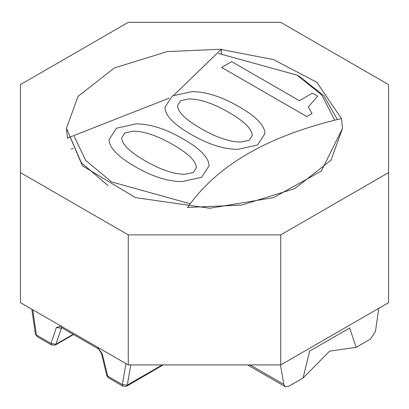 <?xml version="1.0" encoding="UTF-8"?>
<svg xmlns="http://www.w3.org/2000/svg" width="409" height="409" viewBox="0 0 409 409"><rect width="100%" height="100%" fill="white"/><g stroke="black" fill="none" stroke-linecap="round" stroke-linejoin="round"><path stroke-width="0.61" d="M239.142 106.754C221.688 96.672 205.978 91.636 192.01 91.636L172.373 95.916L164.955 107.255C164.955 115.318 173.682 124.387 191.141 134.469C208.304 144.377 223.871 149.331 237.833 149.331L257.476 145.047L264.894 133.712C264.894 125.65 256.31 116.662 239.142 106.754M201.177 128.671C185.466 119.602 177.613 111.877 177.613 105.491L180.666 100.706L188.958 98.942C200.011 98.942 213.396 103.477 229.106 112.547C244.234 121.279 251.944 128.922 252.235 135.476L249.183 140.261L240.891 142.025C229.832 142.025 216.596 137.572 201.177 128.671M231.724 61.652L221.688 67.444L306.786 116.58L312.026 113.554L308.32 106.902L317.696 96.171L312.461 93.145L299.368 100.706L231.724 61.652M183.283 139.004C165.829 128.922 150.118 123.886 136.151 123.886L116.514 128.17L109.096 139.505C109.096 147.567 117.823 156.637 135.282 166.719C152.445 176.627 168.012 181.581 181.974 181.581L201.611 177.302L209.03 165.962C209.03 157.9 200.451 148.912 183.283 139.004M145.318 160.921C129.607 151.851 121.749 144.126 121.749 137.741L124.806 132.956L133.099 131.192C144.152 131.192 157.537 135.727 173.247 144.796C188.375 153.533 196.085 161.177 196.376 167.726L193.324 172.511L185.032 174.275C173.973 174.275 160.737 169.827 145.318 160.921M71.105 149.106L73.298 148.595M173.876 95.118L221.371 49.228L167.393 51.565L114.346 67.976L78.037 96.381L66.462 128.324L67.495 138.063L169.265 98.114M67.495 138.354L67.495 138.063M221.371 53.635L221.371 49.228M341.505 118.584C268.386 135.594 217.092 165.21 187.629 207.424L241.607 205.088L294.654 188.677L330.963 160.272L342.537 128.324L341.505 118.584M187.629 207.711L187.629 207.424M74.259 136.519L85.655 160.374L111.626 181.923L190.134 203.764M218.472 53.436L297.103 75.149L321.898 95.113L334.639 120.154M297.103 75.154L299.608 76.595L323.805 95.655L337.384 119.51M70.394 137.419L81.309 162.67L108.16 185.691M125.962 363.596L122.322 384.613L107.71 376.173L102.327 353.938L97.567 347.2L61.161 326.178L56.396 327.425L51.018 343.442L36.401 335.007L32.761 309.782M108.441 377.793L106.775 375.564L107.71 376.173L108.441 377.793L123.058 386.234L122.322 384.613L127.286 385.104L126.596 386.229L163.171 364.92M51.018 343.442L55.9 344.266L55.287 345.063L51.749 345.063L51.018 343.442M36.401 335.007L35.399 334.066L37.137 336.627L36.401 335.007M126.596 386.229L123.058 386.234M378.78 308.314L375.436 331.51L370.508 339.102L356.167 347.384L349.659 328.018L309.613 351.137L303.11 378.013L329.639 351.137L356.167 347.384L349.659 328.018L309.613 351.137L303.11 378.013L288.764 386.295L285.226 386.648L283.841 384.394L280.467 364.92M20.45 172.629L128.262 234.873L280.738 234.873L388.55 172.629L388.55 84.602L280.738 22.352L128.262 22.352L20.45 84.602L20.45 302.675L128.262 364.92L280.738 364.92L388.55 302.675L388.55 172.629M221.371 49.515L273.519 59.596L316.863 82.321L341.443 118.6M342.537 128.324L321.3 171.085L273.519 197.634L209.807 208.253L135.481 197.634L82.388 165.778L66.462 128.324M128.262 234.873L128.262 364.92M280.738 234.873L280.738 364.92M130.783 364.92L127.286 385.104L162.245 364.92M56.396 327.425L61.284 328.248L61.974 327.844M61.621 327.66L55.9 344.266L73.155 334.301M61.892 327.451L61.396 327.589L61.892 327.798L61.161 326.178M97.567 347.2L101.391 353.33L102.327 353.938M250.114 364.92L283.841 384.394M61.892 327.798L98.298 348.821M106.775 375.564L101.391 353.33M37.137 336.627L51.749 345.063M73.538 334.526L55.287 345.063M31.82 309.24L35.399 334.066M285.226 386.648L247.598 364.92"/></g></svg>
